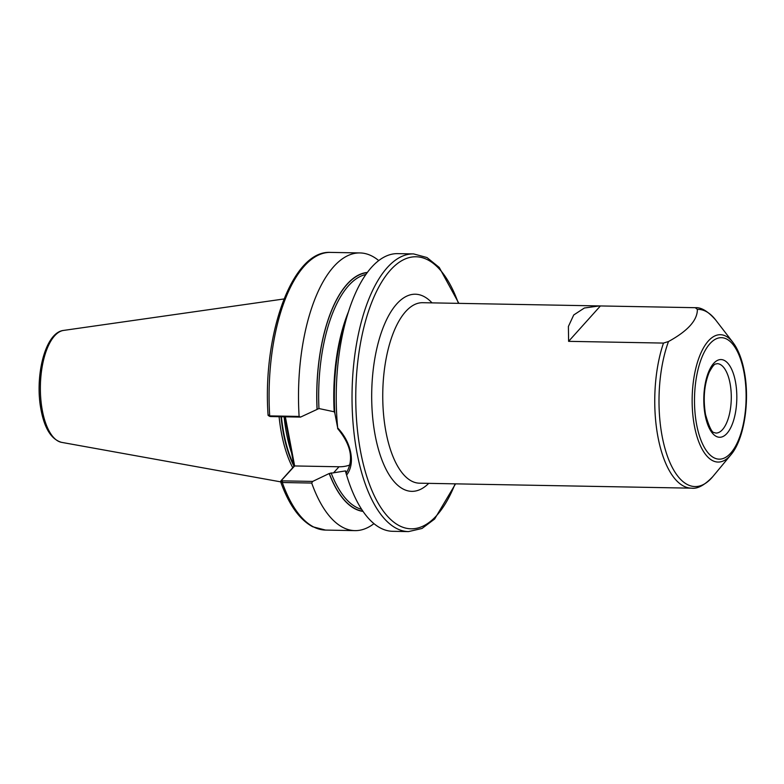 <?xml version="1.0" encoding="UTF-8"?>
<svg xmlns="http://www.w3.org/2000/svg" width="784" height="784" viewBox="0 0 784 784"><rect width="100%" height="100%" fill="white"/><g stroke="black" fill="none" stroke-linecap="round" stroke-linejoin="round"><path stroke-width="1.18" d="M697.368 309.376L695.271 307.691L599.348 305.927L584.394 308.004L573.731 314.972L568.4 326.448L568.606 341.344L663.48 343.078L668.487 341.53C687.852 330.917 697.486 320.205 697.368 309.376A88.631 37.612 91 0 1 715.694 320.019C708.079 311.366 701.317 307.25 695.418 307.7L695.271 307.691M346.606 475.104A138.856 58.927 91 0 0 392.657 531.307L408.503 531.601A138.856 58.927 91 0 1 357.014 452.887A138.856 58.927 91 0 1 413.58 253.918L397.743 253.634A138.856 58.927 91 0 0 348.86 310.503A138.856 58.927 91 0 0 337.688 427.937C344.568 435.277 348.909 443.558 350.732 452.78C352.369 461.864 350.997 469.302 346.606 475.104L345.362 470.929L329.28 473.477L312.689 481.415L311.709 483.052L282.289 482.513L280.809 480.974L294.088 466.196L284.749 416.804M279.094 416.706A97.196 41.248 91 0 0 281.456 433.17A97.196 41.248 91 0 0 292.736 467.695M268.324 414.922L269.696 415.892A138.856 58.927 91 0 1 330.603 252.399C292.344 249.91 262.346 334.082 268.079 415.324L269.627 416.382M378.75 260.592A138.856 58.927 91 0 0 360.023 252.938A138.856 58.927 91 0 0 299.116 416.431L300.537 417.098L318.951 408.542L334.19 411.786L334.925 413.08M300.537 417.098L270.362 416.539L269.696 415.892L299.116 416.431M367.373 272.45A119.619 50.764 91 0 0 317.05 409.238M282.514 480.866L282.289 482.513A138.856 58.927 91 0 0 325.527 530.082L312.659 526.74C299.498 519.616 288.826 504.631 280.643 481.778L281.721 480.131L282.514 480.866L312.689 481.415M311.709 483.052A138.856 58.927 91 0 0 354.946 530.621A138.856 58.927 91 0 0 373.939 523.653M329.202 473.565A119.619 50.764 91 0 0 363.002 511.393M345.881 471.096L345.362 470.929A118.031 50.088 91 0 0 346.058 472.801M348.86 310.503L345.225 321.675A119.619 50.764 91 0 0 334.837 413.168L337.688 427.937M270.362 416.539L269.569 415.804L270.362 416.539M285.356 416.814L294.637 465.951L339.021 466.764A35.692 29.018 -138.1 0 0 349.997 464.922M294.637 465.951L281.721 480.131M346.077 473.32C354.094 459.973 351.271 445.047 337.62 428.534M290.639 447.978L291.364 448.595M285.043 418.362L285.768 418.979M600.397 305.956L568.606 341.344M705.179 415.255A38.877 16.503 -89 0 1 713.685 363.374A38.877 16.503 -89 0 1 735.431 381.583A38.877 16.503 -89 0 1 726.925 433.454A38.877 16.503 -89 0 1 705.179 415.255M730.041 383.317A34.712 14.729 91 0 0 717.164 363.639C715.616 364.589 714.9 361.796 709.275 372.126C704.238 384.425 702.983 398.527 705.502 414.413C709.001 426.741 711.941 432.807 714.293 432.601L715.9 433.062A34.712 14.729 91 0 0 730.041 383.317M694.418 425.986A63.71 27.038 -89 0 1 701.229 352.3A63.71 27.038 -89 0 1 732.893 342.363L734.902 345.225C739.145 352.016 742.262 360.689 744.261 371.263C750.072 400.732 744.271 439.383 730.835 454.896A63.71 27.038 -89 0 1 694.418 425.986M743.947 372.106A60.76 25.784 91 0 0 709.961 343.657A60.76 25.784 91 0 0 696.662 424.732A60.76 25.784 91 0 0 730.649 453.181A60.76 25.784 91 0 0 743.947 372.106M428.73 483.356A98.588 41.836 -89 0 1 375.203 435.502A98.588 41.836 -89 0 1 384.611 324.017A98.588 41.836 -89 0 1 432.033 302.869M599.348 305.927L422.752 302.702A90.258 38.298 91 0 0 385.983 432.033A90.258 38.298 91 0 0 419.45 483.189L691.429 488.167A90.258 38.298 -89 0 1 657.962 437.002A90.258 38.298 -89 0 1 663.48 343.078M668.487 341.53A88.631 37.612 91 0 0 662.157 436.365A88.631 37.612 91 0 0 712.823 476.594C704.62 485.218 697.486 489.069 691.429 488.167M458.415 303.349A136.083 57.751 91 0 0 383.484 279.192A136.083 57.751 91 0 0 360.611 451.731A136.083 57.751 91 0 0 455.112 483.836M284.112 416.794A96.638 41.013 91 0 0 286.444 433.013A96.638 41.013 91 0 0 291.589 452.966M281.407 416.745A96.638 41.013 91 0 0 283.749 432.964A96.638 41.013 91 0 0 293.902 465.206M280.995 416.735A96.697 41.033 91 0 0 283.328 432.984A96.697 41.033 91 0 0 294.01 466.274M61.554 442.352C51.43 439.412 44.61 428.642 41.072 410.042C34.476 376.702 44.982 332.367 63.602 330.417A56.115 23.814 91 0 0 42.375 410.708A56.115 23.814 91 0 0 61.554 442.352L280.672 481.856M367.216 272.665A119.423 50.676 91 0 0 317.128 409.15M365.903 274.478A118.031 50.088 91 0 0 318.951 408.542M348.41 311.885A118.031 50.088 91 0 0 334.19 411.786M329.28 473.477A119.423 50.676 91 0 0 362.845 511.168M331.103 472.87A118.031 50.088 91 0 0 361.61 509.306M333.494 472.909L339.021 466.764M732.893 342.363L715.694 320.019M413.58 253.918L426.966 257.534L439.236 267.442L458.865 303.359M63.602 330.417L284.014 298.959M330.603 252.399L360.023 252.938M325.527 530.082L354.946 530.621M408.503 531.601L422.008 528.475L434.63 519.028L455.563 483.846M730.835 454.896L712.823 476.594"/></g></svg>
